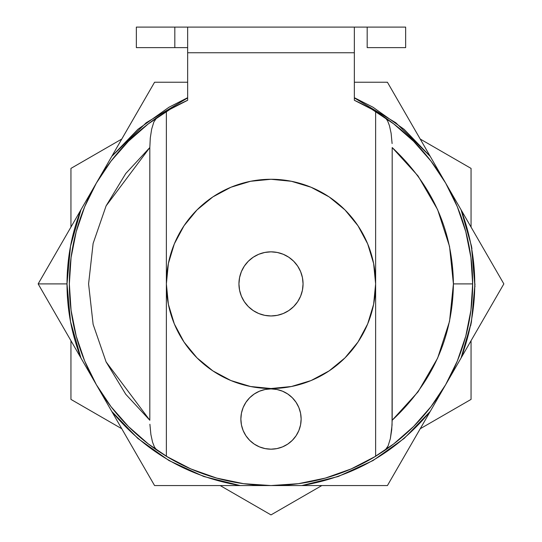 <?xml version="1.0" encoding="UTF-8"?>
<svg xmlns="http://www.w3.org/2000/svg" width="542" height="542" viewBox="0 0 542 542"><rect width="100%" height="100%" fill="white"/><g stroke="black" fill="none" stroke-linecap="round" stroke-linejoin="round"><path stroke-width="0.81" d="M303.059 283.9A32.059 32.059 0 0 1 271 315.959A32.059 32.059 0 0 1 238.941 283.9L239.557 290.153L241.38 296.169L244.34 301.711L248.331 306.569L253.189 310.552L258.73 313.52L264.747 315.342L271 315.959L277.253 315.342L283.27 313.52L288.811 310.552L293.669 306.569L297.66 301.711L300.62 296.169L302.443 290.153L303.059 283.9L302.443 277.646L300.62 271.63L297.66 266.088L293.669 261.23L288.811 257.24L283.27 254.279L277.253 252.457L271 251.84L264.747 252.457L258.73 254.279L253.189 257.24L248.331 261.23L244.34 266.088L241.38 271.63L239.557 277.646L238.941 283.9A32.059 32.059 0 0 1 271 251.84A32.059 32.059 0 0 1 303.059 283.9M405.633 27.1L367.178 27.1L367.178 47.621L405.653 47.621L405.653 27.1L187.647 27.1L187.647 52.75L354.353 52.75L354.353 100.277A201.658 201.658 0 0 1 375.626 111.51L385.186 117.682A201.658 201.658 90 0 1 472.658 283.9L453.417 283.9C452.651 337.388 432.238 382.835 392.184 420.246L418.045 391.859L437.631 358.133L449.548 321.298L453.417 283.9L449.548 246.502L437.631 209.666L418.045 175.94L392.184 147.553L392.062 425.091L390.348 438.627L388.14 445.829L385.186 450.111L375.626 456.289L375.626 283.9A104.626 104.626 0 0 1 271 388.526A104.626 104.626 0 0 1 166.374 283.9L166.374 456.289A201.658 201.658 0 0 0 166.523 456.378M271 388.905A30.135 30.135 0 0 1 301.135 419.047A30.135 30.135 0 0 1 271 449.183L276.881 448.6L282.531 446.886L287.741 444.101L292.307 440.355L296.054 435.788L298.845 430.578L300.559 424.921L301.135 419.047L300.559 413.167L298.845 407.509L296.054 402.299L292.307 397.733L287.741 393.987L282.531 391.202L276.881 389.488L271 388.905L265.119 389.488L259.469 391.202L254.259 393.987L249.693 397.733L245.946 402.299L243.155 407.509L241.441 413.167L240.865 419.047L241.441 424.921L243.155 430.578L245.946 435.788L249.693 440.355L254.259 444.101L259.469 446.886L265.119 448.6L271 449.183A30.135 30.135 0 0 1 240.865 419.047A30.135 30.135 0 0 1 271 388.905L267.07 389.163M159.165 82.242L187.647 82.242L154.572 82.242L96.361 183.074A201.658 201.658 0 0 0 69.342 283.9A201.658 201.658 -34.5 0 1 156.814 117.682L166.374 111.51A201.658 201.658 0 0 1 187.647 100.277L187.647 52.75L187.647 100.277L170.215 109.233M463.064 215.154L461.052 209.768L445.639 183.074L457.306 206.726L465.788 231.705L470.93 257.579L472.658 283.9A201.658 201.658 0 0 0 375.626 111.51L385.186 117.682L387.537 120.697L389.447 125.636L391.107 133.237L392.103 143.555L391.107 133.237L389.447 125.636M136.347 47.621L136.347 27.1L136.347 47.621L187.647 47.621L174.822 47.621L174.822 27.1L136.347 27.1L174.822 27.1L174.822 47.621L136.347 47.621M386.134 82.242L381.819 82.242M388.052 83.326L387.428 82.242L386.168 82.242L387.476 82.33M371.826 109.26L393.763 123.915L413.593 141.306L430.985 161.137L445.639 183.074L387.428 82.242L354.353 82.242M409.027 119.66L412.049 124.89M416.08 131.869L418.085 135.351M388.058 484.46L461.052 358.032L463.512 351.379M470.652 325.769L471.404 322.009M474.975 286.806L471.418 245.858L461.052 209.768L467.109 220.255M471.94 248.69L471.418 245.858M461.906 211.245L473.152 230.723M476.113 235.851L479.169 241.149M482.82 247.47L485.171 251.542M485.158 251.522L501.045 279.042M503.22 282.809L461.052 209.768C479.331 259.205 479.331 308.628 461.052 358.032L503.85 283.9L389.698 86.178M482.244 321.318L479.23 326.541M475.198 333.526L473.193 337.002M429.372 412.896L418.126 432.374M415.199 437.441L412.11 442.807M408.492 449.061L390.233 480.693M155.866 485.557L387.428 485.557L445.646 384.718M344.217 485.557L338.181 485.557M330.119 485.557L326.101 485.557M44.329 273.195L38.15 283.9L38.78 282.809L38.15 283.9L45.25 296.203L40.413 287.816M68.807 230.79L45.907 270.458M56.829 251.535L60.65 244.93M62.77 241.251L66.436 234.91M80.948 209.774L78.692 215.824M71.205 242.694L70.643 245.533M112.628 154.897L123.874 135.419M126.801 130.351L129.89 124.992M133.508 118.732L151.767 87.099M238.473 485.557L215.98 485.557M210.127 485.557L203.941 485.557M196.712 485.557L160.181 485.557M155.839 485.557L240.174 485.557C188.223 476.662 145.419 451.953 111.774 411.425L154.572 485.557L155.832 485.557M153.948 484.473L152.295 481.614M132.973 448.132L129.951 442.909M125.92 435.931L123.915 432.448M79.064 352.998L80.948 358.032L154.572 485.557M38.15 283.9L67.005 283.9L38.15 283.9L67.154 334.143M62.73 326.48L60.643 322.863M56.714 316.061L45.914 297.348M371.785 109.233L354.353 100.277L354.353 52.75L187.647 52.75L187.647 27.1L174.822 27.1L354.353 27.1L354.353 52.75L354.353 27.1L367.178 27.1L367.178 47.621L405.633 47.621M467.123 347.517L501.58 287.836M153.942 83.332L38.773 282.809M74.877 220.282L80.948 209.768L70.521 246.183L67.005 283.9C67.045 258.31 71.693 233.602 80.948 209.768L96.361 183.074L111.015 161.137L128.407 141.306L148.237 123.915L170.174 109.26M45.25 296.203L74.871 347.503M187.647 97.702L169.002 107.228L137.844 129.348L111.774 156.374L146.204 122.749L187.647 97.933M155.839 82.242L154.572 82.242M354.353 97.933L395.809 122.756L430.226 156.374L404.156 129.348L372.998 107.228L354.353 97.702M503.22 284.99L503.85 283.9M168.216 457.394L148.237 443.884L128.407 426.493L111.015 406.656L96.361 384.725L111.774 411.425L137.844 438.444L169.002 460.564L203.738 476.486L240.174 485.557L301.826 485.557L338.262 476.486L372.998 460.564L404.156 438.444L430.226 411.425C396.548 451.974 353.75 476.682 301.826 485.557L382.882 485.557M386.161 485.557L387.428 485.557M68.807 337.002L80.948 358.032C71.686 334.177 67.039 309.468 67.005 283.9L70.521 321.616L80.948 358.032L96.361 384.725L84.694 361.067L76.212 336.094L71.07 310.22L69.342 283.9L71.07 257.579L76.212 231.705L84.694 206.726L96.361 183.074M69.342 283.9A201.658 201.658 0 0 0 156.814 450.111A201.658 201.658 0 0 1 156.814 117.682L153.86 121.97L151.652 129.172L150.29 137.959L149.816 147.553L149.816 420.246L106.09 361.893L93.122 324.353L88.583 283.9L93.122 243.446L106.09 205.906L149.816 147.553L125.751 173.535L106.09 205.906L93.122 243.446L88.583 283.9L93.122 324.353L106.09 361.893L125.751 394.264L149.816 420.246L149.816 147.553L150.29 137.959L151.652 129.172L153.86 121.97L156.814 117.682L166.374 111.51L166.374 283.9L168.379 304.313L174.334 323.94L184.002 342.029L197.017 357.883L212.87 370.891L230.96 380.565L250.587 386.514L271 388.526L291.413 386.514L311.04 380.565L329.13 370.891L344.983 357.883L357.998 342.029L367.666 323.94L373.621 304.313L375.626 283.9L375.626 111.51L375.626 456.289L385.186 450.111L386.737 448.444L388.14 445.829L390.348 438.627L391.71 429.833L392.184 420.246L392.184 147.553C432.238 184.964 452.651 230.411 453.417 283.9L472.658 283.9A201.658 201.658 145.5 0 1 385.186 450.111A201.658 201.658 0 0 0 472.658 283.9L470.93 310.22L465.788 336.094L457.306 361.067L445.639 384.725L461.052 358.032L471.418 321.941L474.995 283.9M430.226 411.425L445.639 384.725L430.985 406.656L413.593 426.493L393.763 443.884L373.784 457.394M360.2 464.751L349.732 469.548M334.577 475.273L324.285 478.39M306.725 482.366L297.883 483.755M244.117 483.755L235.275 482.366M217.715 478.39L207.423 475.273M192.268 469.548L181.8 464.751M270.831 485.557A201.658 201.658 0 0 0 271 485.557L298.418 483.681L325.322 478.098L351.223 468.911L375.626 456.289A201.658 201.658 0 0 1 166.374 456.289L156.814 450.111L154.463 447.103L152.553 442.164L150.893 434.562L149.897 424.244L150.893 434.562L152.553 442.164M445.639 384.725A201.658 201.658 0 0 0 472.658 283.9M190.615 468.837A201.658 201.658 0 0 0 190.777 468.911L166.374 456.289L156.814 450.111L154.463 447.103M216.509 478.051A201.658 201.658 0 0 0 216.847 478.146M271 485.557L243.582 483.681A201.658 201.658 0 0 0 243.764 483.708M385.186 117.682L387.537 120.697M166.374 456.289L166.374 283.9A104.626 104.626 0 0 1 271 179.273A104.626 104.626 0 0 1 375.626 283.9L373.621 263.487L367.666 243.859L357.998 225.77L344.983 209.917L329.13 196.902L311.04 187.234L291.413 181.279L271 179.273L250.587 181.279L230.96 187.234L212.87 196.902L197.017 209.917L184.002 225.77L174.334 243.859L168.379 263.487L166.374 283.9L166.374 111.51A201.658 201.658 0 0 1 187.647 100.277M354.353 100.277A201.658 201.658 0 0 1 375.626 111.51M243.582 483.681L216.678 478.098L190.777 468.911M245.946 402.299L243.155 407.509M241.441 413.167L240.865 419.047L241.441 424.921M212.87 370.891L212.498 370.64M288.811 310.552L287.714 311.257M277.253 315.342L271 315.959M264.747 315.342L264.361 315.261M253.189 257.24L254.286 256.542M264.747 252.457L271 251.84M277.253 252.457L277.639 252.531M471.052 219.856L471.052 168.399L420.226 139.05L453.471 158.244M115.534 142.654L70.948 168.399L70.948 227.091L70.948 168.399L72.635 167.424M70.948 347.944L70.948 399.4L121.774 428.742L76.795 402.774M226.36 489.128L271 514.9L321.826 485.557L271 514.9L269.299 513.918M426.466 425.138L471.052 399.4L471.052 340.708L471.052 399.4L469.365 400.375L471.052 399.4M121.774 139.05L70.948 168.399M471.052 227.091L471.052 168.399L453.349 158.176M420.226 428.742L469.386 400.362M70.948 340.708L70.948 399.4L88.651 409.617M220.174 485.557L271 514.9M471.052 168.399L471.052 170.344M471.052 172.756L471.052 175.147M471.052 175.215L471.052 188.819M471.052 188.86L471.052 195.195M471.052 204.185L471.052 214.463M70.948 219.856L70.948 214.598M70.948 203.941L70.948 195.438M70.948 188.684L70.948 175.147M70.948 171.631L70.948 170.344M73.956 166.665L76.795 165.019M85.839 159.802L88.651 158.176M88.678 158.162L93.102 155.608M101.835 150.568L110.019 145.839M426.554 142.709L431.866 145.778M440.28 150.629L448.898 155.608M453.478 158.25L465.205 165.019M468.261 166.787L469.372 167.424M267.768 513.037L265.153 511.526M253.385 504.731L248.703 502.027M239.998 497L231.895 492.326M115.446 425.091L110.134 422.022M101.835 417.232L93.102 412.191M73.739 401.012L72.635 400.375M70.948 399.4L70.948 397.455M70.948 395.043L70.948 392.652M70.948 392.584L70.948 378.98M70.948 378.939L70.948 372.598M70.948 363.621L70.948 353.33M471.052 347.944L471.052 353.194M471.052 363.729L471.052 372.34M471.052 379.136L471.052 392.652M471.052 396.168L471.052 397.455M468.044 401.134L465.205 402.774M456.154 407.997L453.349 409.617M453.322 409.637L448.898 412.191M440.165 417.232L431.872 422.022M315.505 489.202L310.248 492.244M301.887 497.068L293.452 501.939M288.615 504.731L276.847 511.526M273.798 513.288L272.701 513.918"/></g></svg>
